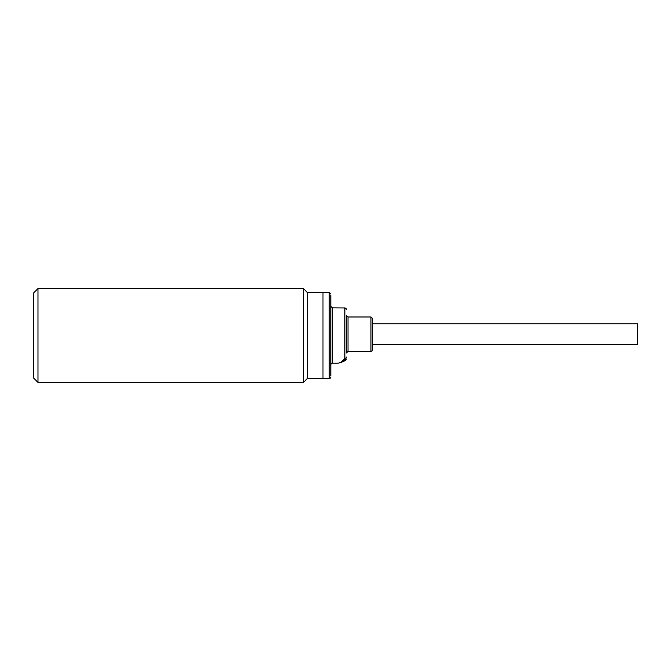 <?xml version="1.0" encoding="UTF-8"?>
<svg xmlns="http://www.w3.org/2000/svg" width="671" height="671" viewBox="0 0 671 671"><rect width="100%" height="100%" fill="white"/><g stroke="black" fill="none" stroke-linecap="round" stroke-linejoin="round"><path stroke-width="1.01" d="M372.531 349.348L372.531 318.549L370.962 316.989L370.962 351.403C371.466 351.721 371.986 351.201 372.531 349.843L372.531 349.348M346.454 321.224L346.454 347.167M330.803 356.511L330.803 307.226M330.803 295.307L330.803 375.693M372.531 323.766L637.45 323.766L637.45 344.626L372.531 344.626M329.243 378.578L329.243 292.422L322.986 292.422L322.986 378.578L329.243 378.578C329.738 378.897 330.266 378.369 330.803 377.01M322.986 292.472L307.335 292.472L307.335 378.528L303.426 382.436L37.979 382.436L33.55 377.999L33.55 293.001L37.979 288.564L37.979 382.436M307.335 292.472L303.426 288.564L303.426 382.436M346.454 352.376L346.454 316.016M343.871 307.863L345.213 308.006L346.454 309.532A1.568 1.56 180 0 0 344.886 307.972L332.371 307.863L332.371 363.137L338.377 363.137L341.036 362.525M344.886 307.972L344.886 358.356L341.061 362.265L338.377 363.137M345.548 360.419L345.548 358.373A1.568 1.443 180 0 0 346.454 357.064A1.568 1.292 0 0 1 344.886 358.356L345.548 358.373L343.955 360.31L341.086 362.499L345.548 360.419L346.454 359.002M370.962 316.989L348.014 316.989L348.014 351.403L346.454 352.971M332.371 307.863L330.803 306.295M329.243 292.422L330.803 293.99M303.426 288.564L37.979 288.564M370.962 351.403L348.014 351.403M348.014 316.989L346.454 315.42M332.371 363.137C331.868 362.826 331.348 363.346 330.803 364.705M322.986 378.528L307.335 378.528"/></g></svg>
